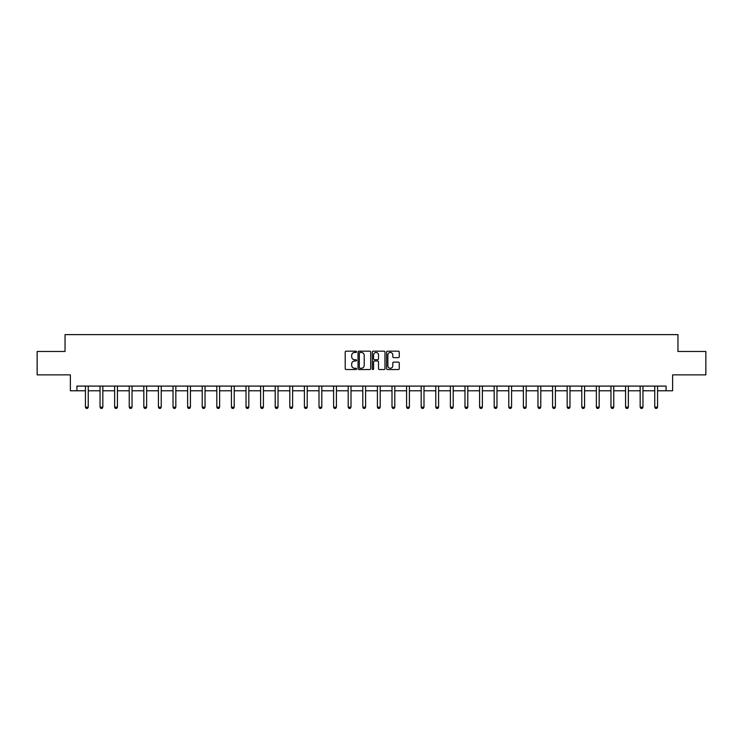 <?xml version="1.0" encoding="UTF-8"?>
<svg xmlns="http://www.w3.org/2000/svg" width="743" height="743" viewBox="0 0 743 743"><rect width="100%" height="100%" fill="white"/><g stroke="black" fill="none" stroke-linecap="round" stroke-linejoin="round"><path stroke-width="1.11" d="M356.529 351.81A0.641 0.641 0 0 0 355.888 351.17L346.127 351.17A0.919 0.919 0 0 0 345.207 352.089L345.207 368.621A0.919 0.919 0 0 0 346.127 369.54L355.888 369.54A0.641 0.641 0 0 0 356.529 368.899A0.641 0.641 0 0 0 355.888 368.259L354.625 368.259A2.935 2.935 0 0 1 351.68 365.315L351.68 363.94A2.935 2.935 0 0 1 354.625 360.996L355.888 360.996A0.641 0.641 0 0 0 356.529 360.355A0.641 0.641 0 0 0 355.888 359.714L354.625 359.714A2.935 2.935 0 0 1 351.68 356.77L351.68 355.395A2.935 2.935 0 0 1 354.625 352.451L355.888 352.451A0.641 0.641 0 0 0 356.529 351.81M398.341 357.643A0.919 0.919 0 0 0 399.26 356.724L399.26 352.089A0.919 0.919 0 0 0 398.341 351.17L387.502 351.17A0.919 0.919 0 0 0 386.583 352.089L386.583 368.621A0.919 0.919 0 0 0 387.502 369.54L398.341 369.54A0.919 0.919 0 0 0 399.26 368.621L399.26 363.021A0.919 0.919 0 0 0 398.341 362.101L393.706 362.101A0.919 0.919 0 0 0 392.787 363.021L392.787 365.797A2.461 2.461 0 0 1 390.326 368.259A2.461 2.461 0 0 1 387.874 365.797L387.874 354.913A2.461 2.461 0 0 1 390.326 352.451A2.461 2.461 0 0 1 392.787 354.913L392.787 356.724A0.919 0.919 0 0 0 393.706 357.643L398.341 357.643M76.919 390.772L76.919 386.091L666.081 386.091L666.081 390.772L672.629 390.772L672.629 374.862L705.85 374.862L705.85 351.467L677.96 351.467L677.96 334.619L65.04 334.619L65.04 351.467L37.15 351.467L37.15 374.862L70.371 374.862L70.371 390.772L85.436 390.772M370.692 352.089A0.919 0.919 0 0 0 369.782 351.17L358.943 351.17A0.919 0.919 0 0 0 358.024 352.089L358.024 368.621A0.919 0.919 0 0 0 358.943 369.54L369.782 369.54A0.919 0.919 0 0 0 370.692 368.621L370.692 352.089M373.218 351.17L384.057 351.17A0.919 0.919 0 0 1 384.976 352.089L384.976 368.621A0.919 0.919 0 0 1 384.057 369.54L379.422 369.54A0.919 0.919 0 0 1 378.503 368.621L378.503 361.915A0.919 0.919 0 0 0 377.583 360.996L374.509 360.996A0.919 0.919 0 0 0 373.59 361.915L373.59 368.899A0.641 0.641 0 0 1 372.949 369.54A0.641 0.641 0 0 1 372.308 368.899L372.308 352.089A0.919 0.919 0 0 1 373.218 351.17M88.241 390.772L100.036 390.772M102.84 390.772L114.636 390.772M117.44 390.772L129.226 390.772M132.04 390.772L143.826 390.772M146.631 390.772L158.426 390.772M161.231 390.772L173.026 390.772M175.831 390.772L187.626 390.772M190.431 390.772L202.217 390.772M205.031 390.772L216.817 390.772M219.622 390.772L231.417 390.772M234.221 390.772L246.017 390.772M248.821 390.772L260.607 390.772M263.421 390.772L275.207 390.772M278.021 390.772L289.807 390.772M292.612 390.772L304.407 390.772M307.212 390.772L319.007 390.772M321.812 390.772L333.598 390.772M336.412 390.772L348.198 390.772M351.002 390.772L362.798 390.772M365.602 390.772L377.398 390.772M380.202 390.772L391.998 390.772M394.802 390.772L406.588 390.772M409.402 390.772L421.188 390.772M423.993 390.772L435.788 390.772M438.593 390.772L450.388 390.772M453.193 390.772L464.979 390.772M467.793 390.772L479.579 390.772M482.393 390.772L494.179 390.772M496.983 390.772L508.779 390.772M511.583 390.772L523.378 390.772M526.183 390.772L537.969 390.772M540.783 390.772L552.569 390.772M555.374 390.772L567.169 390.772M569.974 390.772L581.769 390.772M584.574 390.772L596.369 390.772M599.174 390.772L610.96 390.772M613.774 390.772L625.56 390.772M628.364 390.772L640.16 390.772M642.964 390.772L654.759 390.772M657.564 390.772L666.081 390.772M359.946 352.451A0.641 0.641 0 0 0 359.306 353.101L359.306 367.609A0.641 0.641 0 0 0 359.946 368.259L361.284 368.259A2.935 2.935 0 0 0 364.219 365.315L364.219 355.395A2.935 2.935 0 0 0 361.284 352.451L359.946 352.451M378.503 354.959A2.461 2.461 0 0 0 376.051 352.498A2.461 2.461 0 0 0 373.59 354.959L373.59 358.795A0.919 0.919 0 0 0 374.509 359.714L377.583 359.714A0.919 0.919 0 0 0 378.503 358.795L378.503 354.959M88.352 386.091L88.287 386.295A0.938 0.938 0 0 0 88.241 386.574L88.241 407.164L87.544 408.381L86.142 408.381L85.436 407.164L85.436 386.574A0.938 0.938 0 0 0 85.389 386.295L85.324 386.091M85.436 407.164L88.241 407.164M102.952 386.091L102.887 386.295A0.938 0.938 0 0 0 102.84 386.574L102.84 407.164L102.135 408.381L100.732 408.381L100.036 407.164L100.036 386.574A0.938 0.938 0 0 0 99.989 386.295L99.924 386.091M100.036 407.164L102.84 407.164M117.552 386.091L117.487 386.295A0.938 0.938 0 0 0 117.44 386.574L117.44 407.164L116.735 408.381L115.332 408.381L114.636 407.164L114.636 386.574A0.938 0.938 0 0 0 114.589 386.295L114.524 386.091M114.636 407.164L117.44 407.164M132.143 386.091L132.078 386.295A0.938 0.938 0 0 0 132.04 386.574L132.04 407.164L131.335 408.381L129.932 408.381L129.226 407.164L129.226 386.574A0.938 0.938 0 0 0 129.189 386.295L129.124 386.091M129.226 407.164L132.04 407.164M146.743 386.091L146.677 386.295A0.938 0.938 0 0 0 146.631 386.574L146.631 407.164L145.934 408.381L144.532 408.381L143.826 407.164L143.826 386.574A0.938 0.938 0 0 0 143.78 386.295L143.715 386.091M143.826 407.164L146.631 407.164M161.342 386.091L161.277 386.295A0.938 0.938 0 0 0 161.231 386.574L161.231 407.164L160.534 408.381L159.132 408.381L158.426 407.164L158.426 386.574A0.938 0.938 0 0 0 158.38 386.295L158.315 386.091M158.426 407.164L161.231 407.164M175.942 386.091L175.877 386.295A0.938 0.938 0 0 0 175.831 386.574L175.831 407.164L175.125 408.381L173.723 408.381L173.026 407.164L173.026 386.574A0.938 0.938 0 0 0 172.98 386.295L172.915 386.091M173.026 407.164L175.831 407.164M190.533 386.091L190.477 386.295A0.938 0.938 0 0 0 190.431 386.574L190.431 407.164L189.725 408.381L188.323 408.381L187.626 407.164L187.626 386.574A0.938 0.938 0 0 0 187.58 386.295L187.515 386.091M187.626 407.164L190.431 407.164M205.133 386.091L205.068 386.295A0.938 0.938 0 0 0 205.031 386.574L205.031 407.164L204.325 408.381L202.923 408.381L202.217 407.164L202.217 386.574A0.938 0.938 0 0 0 202.18 386.295L202.115 386.091M202.217 407.164L205.031 407.164M219.733 386.091L219.668 386.295A0.938 0.938 0 0 0 219.622 386.574L219.622 407.164L218.925 408.381L217.523 408.381L216.817 407.164L216.817 386.574A0.938 0.938 0 0 0 216.77 386.295L216.705 386.091M216.817 407.164L219.622 407.164M234.333 386.091L234.268 386.295A0.938 0.938 0 0 0 234.221 386.574L234.221 407.164L233.525 408.381L232.113 408.381L231.417 407.164L231.417 386.574A0.938 0.938 0 0 0 231.37 386.295L231.305 386.091M231.417 407.164L234.221 407.164M248.933 386.091L248.868 386.295A0.938 0.938 0 0 0 248.821 386.574L248.821 407.164L248.116 408.381L246.713 408.381L246.017 407.164L246.017 386.574A0.938 0.938 0 0 0 245.97 386.295L245.905 386.091M246.017 407.164L248.821 407.164M263.524 386.091L263.459 386.295A0.938 0.938 0 0 0 263.421 386.574L263.421 407.164L262.716 408.381L261.313 408.381L260.607 407.164L260.607 386.574A0.938 0.938 0 0 0 260.57 386.295L260.505 386.091M260.607 407.164L263.421 407.164M278.123 386.091L278.058 386.295A0.938 0.938 0 0 0 278.021 386.574L278.021 407.164L277.315 408.381L275.913 408.381L275.207 407.164L275.207 386.574A0.938 0.938 0 0 0 275.17 386.295L275.105 386.091M275.207 407.164L278.021 407.164M292.723 386.091L292.658 386.295A0.938 0.938 0 0 0 292.612 386.574L292.612 407.164L291.915 408.381L290.513 408.381L289.807 407.164L289.807 386.574A0.938 0.938 0 0 0 289.761 386.295L289.696 386.091M289.807 407.164L292.612 407.164M307.323 386.091L307.258 386.295A0.938 0.938 0 0 0 307.212 386.574L307.212 407.164L306.515 408.381L305.104 408.381L304.407 407.164L304.407 386.574A0.938 0.938 0 0 0 304.361 386.295L304.296 386.091M304.407 407.164L307.212 407.164M321.923 386.091L321.858 386.295A0.938 0.938 0 0 0 321.812 386.574L321.812 407.164L321.106 408.381L319.704 408.381L319.007 407.164L319.007 386.574A0.938 0.938 0 0 0 318.961 386.295L318.896 386.091M319.007 407.164L321.812 407.164M336.514 386.091L336.449 386.295A0.938 0.938 0 0 0 336.412 386.574L336.412 407.164L335.706 408.381L334.304 408.381L333.598 407.164L333.598 386.574A0.938 0.938 0 0 0 333.561 386.295L333.496 386.091M333.598 407.164L336.412 407.164M351.114 386.091L351.049 386.295A0.938 0.938 0 0 0 351.002 386.574L351.002 407.164L350.306 408.381L348.904 408.381L348.198 407.164L348.198 386.574A0.938 0.938 0 0 0 348.151 386.295L348.086 386.091M348.198 407.164L351.002 407.164M365.714 386.091L365.649 386.295A0.938 0.938 0 0 0 365.602 386.574L365.602 407.164L364.906 408.381L363.503 408.381L362.798 407.164L362.798 386.574A0.938 0.938 0 0 0 362.751 386.295L362.686 386.091M362.798 407.164L365.602 407.164M380.314 386.091L380.249 386.295A0.938 0.938 0 0 0 380.202 386.574L380.202 407.164L379.497 408.381L378.094 408.381L377.398 407.164L377.398 386.574A0.938 0.938 0 0 0 377.351 386.295L377.286 386.091M377.398 407.164L380.202 407.164M394.914 386.091L394.849 386.295A0.938 0.938 0 0 0 394.802 386.574L394.802 407.164L394.096 408.381L392.694 408.381L391.998 407.164L391.998 386.574A0.938 0.938 0 0 0 391.951 386.295L391.886 386.091M391.998 407.164L394.802 407.164M409.504 386.091L409.439 386.295A0.938 0.938 0 0 0 409.402 386.574L409.402 407.164L408.696 408.381L407.294 408.381L406.588 407.164L406.588 386.574A0.938 0.938 0 0 0 406.551 386.295L406.486 386.091M406.588 407.164L409.402 407.164M424.104 386.091L424.039 386.295A0.938 0.938 0 0 0 423.993 386.574L423.993 407.164L423.296 408.381L421.894 408.381L421.188 407.164L421.188 386.574A0.938 0.938 0 0 0 421.142 386.295L421.077 386.091M421.188 407.164L423.993 407.164M438.704 386.091L438.639 386.295A0.938 0.938 0 0 0 438.593 386.574L438.593 407.164L437.896 408.381L436.485 408.381L435.788 407.164L435.788 386.574A0.938 0.938 0 0 0 435.742 386.295L435.677 386.091M435.788 407.164L438.593 407.164M453.304 386.091L453.239 386.295A0.938 0.938 0 0 0 453.193 386.574L453.193 407.164L452.487 408.381L451.085 408.381L450.388 407.164L450.388 386.574A0.938 0.938 0 0 0 450.342 386.295L450.277 386.091M450.388 407.164L453.193 407.164M467.895 386.091L467.83 386.295A0.938 0.938 0 0 0 467.793 386.574L467.793 407.164L467.087 408.381L465.685 408.381L464.979 407.164L464.979 386.574A0.938 0.938 0 0 0 464.942 386.295L464.877 386.091M464.979 407.164L467.793 407.164M482.495 386.091L482.43 386.295A0.938 0.938 0 0 0 482.393 386.574L482.393 407.164L481.687 408.381L480.284 408.381L479.579 407.164L479.579 386.574A0.938 0.938 0 0 0 479.541 386.295L479.476 386.091M479.579 407.164L482.393 407.164M497.095 386.091L497.03 386.295A0.938 0.938 0 0 0 496.983 386.574L496.983 407.164L496.287 408.381L494.884 408.381L494.179 407.164L494.179 386.574A0.938 0.938 0 0 0 494.132 386.295L494.067 386.091M494.179 407.164L496.983 407.164M511.695 386.091L511.63 386.295A0.938 0.938 0 0 0 511.583 386.574L511.583 407.164L510.887 408.381L509.475 408.381L508.779 407.164L508.779 386.574A0.938 0.938 0 0 0 508.732 386.295L508.667 386.091M508.779 407.164L511.583 407.164M526.295 386.091L526.23 386.295A0.938 0.938 0 0 0 526.183 386.574L526.183 407.164L525.477 408.381L524.075 408.381L523.378 407.164L523.378 386.574A0.938 0.938 0 0 0 523.332 386.295L523.267 386.091M523.378 407.164L526.183 407.164M540.885 386.091L540.82 386.295A0.938 0.938 0 0 0 540.783 386.574L540.783 407.164L540.077 408.381L538.675 408.381L537.969 407.164L537.969 386.574A0.938 0.938 0 0 0 537.932 386.295L537.867 386.091M537.969 407.164L540.783 407.164M555.485 386.091L555.42 386.295A0.938 0.938 0 0 0 555.374 386.574L555.374 407.164L554.677 408.381L553.275 408.381L552.569 407.164L552.569 386.574A0.938 0.938 0 0 0 552.523 386.295L552.467 386.091M552.569 407.164L555.374 407.164M570.085 386.091L570.02 386.295A0.938 0.938 0 0 0 569.974 386.574L569.974 407.164L569.277 408.381L567.875 408.381L567.169 407.164L567.169 386.574A0.938 0.938 0 0 0 567.123 386.295L567.058 386.091M567.169 407.164L569.974 407.164M584.685 386.091L584.62 386.295A0.938 0.938 0 0 0 584.574 386.574L584.574 407.164L583.868 408.381L582.466 408.381L581.769 407.164L581.769 386.574A0.938 0.938 0 0 0 581.723 386.295L581.658 386.091M581.769 407.164L584.574 407.164M599.285 386.091L599.22 386.295A0.938 0.938 0 0 0 599.174 386.574L599.174 407.164L598.468 408.381L597.066 408.381L596.369 407.164L596.369 386.574A0.938 0.938 0 0 0 596.323 386.295L596.257 386.091M596.369 407.164L599.174 407.164M613.876 386.091L613.811 386.295A0.938 0.938 0 0 0 613.774 386.574L613.774 407.164L613.068 408.381L611.665 408.381L610.96 407.164L610.96 386.574A0.938 0.938 0 0 0 610.922 386.295L610.857 386.091M610.96 407.164L613.774 407.164M628.476 386.091L628.411 386.295A0.938 0.938 0 0 0 628.364 386.574L628.364 407.164L627.668 408.381L626.265 408.381L625.56 407.164L625.56 386.574A0.938 0.938 0 0 0 625.513 386.295L625.448 386.091M625.56 407.164L628.364 407.164M643.076 386.091L643.011 386.295A0.938 0.938 0 0 0 642.964 386.574L642.964 407.164L642.268 408.381L640.865 408.381L640.16 407.164L640.16 386.574A0.938 0.938 0 0 0 640.113 386.295L640.048 386.091M640.16 407.164L642.964 407.164M657.676 386.091L657.611 386.295A0.938 0.938 0 0 0 657.564 386.574L657.564 407.164L656.858 408.381L655.456 408.381L654.759 407.164L654.759 386.574A0.938 0.938 0 0 0 654.713 386.295L654.648 386.091M654.759 407.164L657.564 407.164"/></g></svg>
